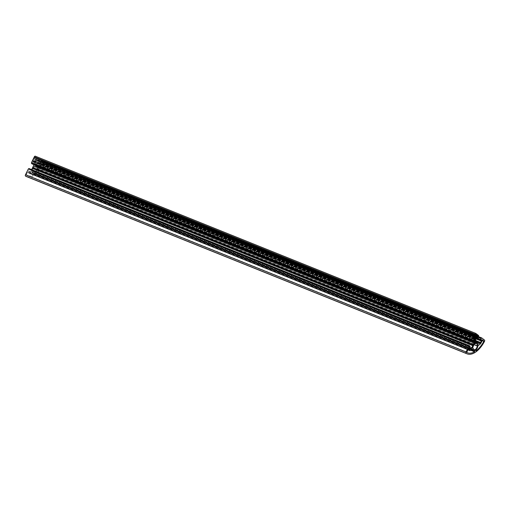 <?xml version="1.0" encoding="UTF-8"?>
<svg xmlns="http://www.w3.org/2000/svg" width="510" height="510" viewBox="0 0 510 510"><rect width="100%" height="100%" fill="white"/><g stroke="black" fill="none" stroke-linecap="round" stroke-linejoin="round"><path stroke-width="0.38" stroke-dasharray="2.55 1.91" d="M474.816 335.969L35.853 159.362L36.822 158.903L36.828 158.393L476.283 335.204M475.671 343.453L35.005 166.368L475.588 343.632M33.685 160.72L473.624 337.722L33.685 160.72L32.78 161.555L32.755 161.026L473.337 338.289M474.421 343.708L34.393 166.732L35.005 166.368M474.899 338.009L34.31 160.746L34.151 161.071L34.572 161.383L35.413 160.255L474.096 336.753M474.121 336.708L35.413 160.255M35.254 160.14L474.192 336.562M474.74 336.128L35.528 159.42L35.26 159.968M35.528 159.42L476.391 336.721M476.244 335.274L35.662 158.017L35.847 157.647L36.828 158.393M35.662 158.017L475.014 334.904L34.425 157.654L34.336 158.336L474.918 335.593M475.052 334.828L35.279 157.896L475.008 334.911M35.279 157.896L475.142 334.694M475.728 334.375L35.139 157.118A0.892 0.472 111.9 0 1 35.203 157.15L35.279 157.724M35.139 157.118A0.892 0.472 111.9 0 0 34.425 157.654M474.918 335.765L34.336 158.336M34.329 158.508L34.062 159.05L474.644 336.313M32.755 161.026L33.762 158.992L474.319 336.307L34.062 159.05M33.724 160.739L33.928 160.452L473.771 337.416M34.31 160.746L473.822 337.308L33.928 160.452M478.68 335.599L38.097 158.342L35.305 156.207M38.097 158.342L38.084 159.184L478.667 336.447M478.08 337.639L37.498 160.376L38.084 159.184M37.498 160.376L476.646 337.237L36.414 159.796L35.968 160.134L476.55 337.39M475.715 340.559L40.08 165.285L40.8 163.831L475.83 338.857L35.247 161.587L35.968 160.134M35.247 161.587L35.145 161.995L475.728 339.252M475.715 340.661L35.133 163.398L35.145 161.995M35.133 163.398L475.811 340.935M477.366 342.127L36.784 164.864L35.228 163.678M36.784 164.864L477.424 342.369M36.994 165.055L477.405 342.242L36.835 165.112M477.398 342.229L37.026 165.055L38.594 166.247L479.177 343.51M478.864 343.268L38.594 166.247M38.83 166.234L39.837 165.584L475.964 341.05M476.111 338.289L40.806 163.149L40.8 163.831M40.806 163.149L476.238 338.022M476.34 337.824L39.933 162.486M39.933 162.244L40.526 161.052L478.303 337.186M26.482 176.581A22.357 11.749 111.9 0 0 43.879 164.207A1.116 0.587 -68.1 0 0 43.917 162.792L41.125 160.656L478.565 336.651L41.112 160.65L40.526 161.052M470.124 346.233L28.968 168.529M29.542 168.969L470.124 346.469M469.225 348.279L28.643 171.022L29.535 169.212M28.643 171.022L28.636 171.704L469.219 348.961M469.92 349.497L28.636 171.704M29.338 172.24L469.608 349.261M469.321 348.088L30.581 171.57L29.574 172.221M30.581 171.57L30.823 171.277L469.481 347.763M31.645 169.607L30.823 171.277M34.062 164.724L34.272 164.29L472.936 340.776M473.121 340.406L34.38 163.888L34.272 164.29M34.38 163.888L34.393 162.48L473.701 339.226M473.828 339.042L34.393 162.48M34.291 162.206L474.096 338.895M473.694 339.246L33.105 161.982L33.59 161.67M33.105 161.982L32.213 163.793L472.795 341.056M32.302 170.716L472.407 347.788L31.875 170.735A1.677 0.88 -68.1 0 1 32.302 170.716A1.677 0.88 -68.1 0 1 32.685 171.328L473.267 348.585M477.188 343.651L37.542 167.07A1.677 0.88 111.9 0 0 36.707 168.721A3.347 1.759 -68.1 0 1 33.45 172.539A3.347 1.759 -68.1 0 1 32.685 171.328M37.6 166.789L477.366 343.434M477.239 343.536L36.803 166.177M36.656 166.273L477.105 343.81M36.408 166.63L475.677 343.358L36.522 166.547M36.401 166.623L475.677 343.026M475.734 342.72L35.949 166.107M36.082 165.833L475.817 342.548M475.709 342.765L35.126 165.508L35.273 165.215L475.989 342.369L36.082 165.629M35.126 165.508L475.677 342.886M35.088 166.196L35.094 165.629M34.368 166.662L34.374 166.094L474.657 343.23M474.702 343.179L34.374 166.094M34.349 166.011L474.765 343.153L34.195 165.897L33.373 167.388L473.956 344.645L36.707 168.721M473.956 344.849L33.373 167.388M33.367 167.592L474.083 344.951M473.618 346.067L33.035 168.804L33.501 167.694M33.035 168.804L473.223 346.137M31.818 170.525L32.634 168.874M34.074 173.572A4.462 2.346 -68.1 0 1 33.035 173.572A4.462 2.346 -68.1 0 1 32.028 172.055L29.593 173.266A1.116 0.587 -68.1 0 1 29.185 173.336A1.116 0.587 -68.1 0 1 29.108 173.298L27.534 172.093L26.157 175.147A21.21 11.143 111.9 0 0 26.909 175.516A21.21 11.143 111.9 0 0 33.979 174.516L34.195 173.572L474.657 350.829M35.26 172.801A4.462 2.346 111.9 0 0 37.358 168.606L39.805 166.655A1.116 0.587 111.9 0 0 40.29 166.062L42.024 162.722L43.248 164.092A21.21 11.143 -68.1 0 1 35.343 173.636L35.26 172.801L475.849 350.058M28.668 168.969L469.251 346.233M33.768 160.777L474.351 338.041M34.157 158.196L474.74 335.459M34.151 161.071L474.733 338.334M33.762 158.992L474.345 336.256M40.819 161.109L481.402 338.366M35.464 157.354L475.492 334.388M35.847 157.647L476.429 334.904M37.912 158.884L478.495 336.141M33.112 161.3L473.293 338.404M31.696 171.902L472.279 349.159M470.175 350.523L29.593 173.266M473.344 346.035L32.78 168.784L473.356 346.035M474.083 345.123L33.501 167.86M34.457 166.725L475.039 343.982M474.644 343.255L34.062 165.999M475.122 338.627L34.533 161.364M34.31 160.58L474.899 337.837M33.239 161.058L473.407 338.149M35.203 157.15L475.658 334.362M474.886 338.022L35.018 161.052M43.879 164.207L484.462 341.464M33.979 174.516L470.66 350.211M26.157 175.147L466.739 352.41M466.733 351.989L26.15 174.732M27.4 172.195L467.989 349.452M29.108 173.298L467.817 349.803M468.11 349.35L27.546 172.099L468.123 349.356M472.26 349.171L32.028 172.055M472.381 347.967L31.875 170.735M480.388 343.918L39.805 166.655M37.695 168.019L478.278 345.283M43.917 162.792L484.5 340.055M41.004 160.733L478.514 336.759M478.354 337.078L40.647 160.975L478.354 337.078M475.677 343.192L35.949 166.279M476.958 337.046L36.452 159.821M38.097 158.514L478.68 335.771M478.667 336.275L38.084 159.018M35.273 165.215L475.856 342.471M36.809 164.915L477.392 342.172M36.459 159.139L477.041 336.402M36.337 159.05L474.753 335.433L36.299 159.024M43.248 164.092L482.179 340.686M35.343 173.636L475.6 350.765M42.037 162.728L482.6 339.979M482.358 340.323L43.261 163.659M482.479 340.081L41.89 162.817M40.29 166.062L480.873 343.319M477.946 345.863L37.358 168.606M477.035 343.887L37.542 167.07M32.78 161.555L473.363 338.812M469.959 349.522L29.376 172.259M34.406 166.732L474.396 343.759M474.141 338.908L33.558 161.651M475.154 338.646L34.572 161.383M33.45 172.539L474.039 349.796M26.909 175.516L467.491 352.773M33.035 173.572L471.202 349.86M34.195 173.572L474.778 350.829M472.413 347.998L31.83 170.735M467.81 349.809L29.185 173.336M31.9 171.864L472.483 349.12M477.379 343.434L36.79 166.171M479.215 343.53L38.626 166.273M36.484 159.158L477.073 336.415M476.997 337.059L36.414 159.796M35.133 173.68L475.715 350.944M482.613 339.979L42.024 162.722"/><path stroke-width="0.76" d="M474.192 336.562L475.843 337.225L476.225 336.6L474.791 336.02L476.391 336.721L477.405 336.166L476.429 334.904L476.136 335.363L475.052 334.828M474.396 343.759L475.588 343.632L475.989 342.369L476.671 342.892L476.531 343.536L475.677 343.192M473.407 338.149L473.701 338.563L473.337 338.799L473.337 338.289L474.523 336.39M474.988 343.995L474.644 343.255L473.363 346.041M31.473 162.626L472.056 340.062L31.473 162.626L34.336 156.831A1.116 0.587 -68.1 0 1 35.228 156.162A1.116 0.587 -68.1 0 1 35.305 156.207L475.734 333.4M473.006 345.302L32.462 167.981L473.05 345.244L471.163 348.834L469.959 349.522L469.219 348.961L470.124 346.469L469.551 345.793L468.951 346.169L28.362 168.912L25.5 174.707A1.116 0.587 111.9 0 0 25.513 176.084A22.357 11.749 111.9 0 0 26.482 176.581L467.064 353.838A22.357 11.749 111.9 0 0 484.462 341.464A1.116 0.587 -68.1 0 0 484.5 340.055L481.708 337.92L478.565 336.651L481.701 337.913L481.402 338.366L478.354 337.078L481.217 338.232L480.516 339.507L476.34 337.824M28.362 168.912L469.053 346.086M28.694 168.912L28.955 168.523L469.531 345.786M32.417 168.045L31.645 169.607M32.462 167.981L473.203 345.098L474.861 341.553L474.976 339.743L474.141 338.908L472.642 341.171L472.056 340.559L31.473 163.296L472.056 340.725M473.261 344.786L32.621 167.841M32.678 167.522L34.062 164.724M32.041 163.908L472.642 341.171L31.467 163.468M31.467 162.798L31.473 163.296M475.843 337.225L475.154 338.646L474.625 337.633L473.822 337.308L474.625 337.633L474.351 338.041L473.624 337.722L474.23 337.971M473.822 338.315L474.268 337.983M475.658 334.362L475.785 334.413A0.892 0.472 -68.1 0 0 475.728 334.375A0.892 0.472 -68.1 0 0 475.008 334.911L474.536 336.396M475.785 334.413L475.862 335.153M477.577 342.312L475.811 340.935L475.728 339.252L476.997 337.059L478.08 337.639L478.68 335.599L475.887 333.464A1.116 0.587 111.9 0 0 475.817 333.419A1.116 0.587 111.9 0 0 474.918 334.088L34.336 156.831M472.056 339.889L474.918 334.088M472.056 340.062L472.056 340.559M469.551 345.793L28.955 168.523M468.951 346.169L466.083 351.97A1.116 0.587 111.9 0 0 466.095 353.347A22.357 11.749 111.9 0 0 467.064 353.838M477.398 342.229L479.215 343.53L480.42 342.847L481.383 341.094L481.389 340.412L480.516 339.507M473.962 344.639L477.29 345.984A3.347 1.759 -68.1 0 1 474.039 349.796A3.347 1.759 -68.1 0 1 473.267 348.585A1.677 0.88 111.9 0 0 472.885 347.979A1.677 0.88 111.9 0 0 472.458 347.992L473.356 346.035M477.29 345.984A1.677 0.88 -68.1 0 1 478.125 344.326L477.379 343.434L476.997 343.893L476.531 343.536M467.817 349.803L469.691 350.555L468.11 349.35L466.739 352.41A21.21 11.143 111.9 0 0 467.491 352.773A21.21 11.143 111.9 0 0 474.561 351.779L474.657 350.829A4.462 2.346 -68.1 0 1 473.618 350.835A4.462 2.346 -68.1 0 1 472.611 349.312L472.26 349.171M469.691 350.555A1.116 0.587 111.9 0 0 469.767 350.599A1.116 0.587 111.9 0 0 470.175 350.523L472.611 349.312M482.179 340.686L483.831 341.349A21.21 11.143 -68.1 0 1 475.926 350.893L475.849 350.058A4.462 2.346 111.9 0 0 477.946 345.863L480.388 343.918A1.116 0.587 -68.1 0 0 480.873 343.319L482.479 340.081L483.843 340.922L482.358 340.323M483.831 341.349L483.843 340.922M31.645 162.939L472.234 340.195M475.492 334.388L476.047 334.611M474.096 336.753L475.996 337.518M476.283 335.204L477.411 335.656M473.293 338.404L473.701 338.563M474.957 343.918L474.421 343.708M25.5 174.707L466.083 351.97M471.163 348.834L469.321 348.088M469.608 349.261L470.163 349.484M469.481 347.763L471.406 348.534M469.429 345.869L28.847 168.612M474.88 339.469L473.828 339.042M473.701 339.226L474.976 339.743M474.963 341.145L473.121 340.406M472.936 340.776L474.861 341.553M473.771 337.416L474.51 337.716M32.653 167.599L473.235 344.862M475.607 338.308L474.886 338.022M25.513 176.084L466.095 353.347M470.66 350.211L474.561 351.779M478.182 344.046L477.188 343.651M478.303 337.186L481.108 338.315M476.238 338.022L480.516 339.743M481.389 340.412L476.111 338.289M480.662 342.548L475.715 340.559M475.83 338.857L481.383 341.094M475.964 341.05L480.42 342.847M479.419 343.491L478.864 343.268M478.514 336.759L481.587 337.996M475.817 342.548L476.671 342.892M476.436 336.619L474.816 335.969M475.142 334.694L475.862 334.987M476.111 336.683L474.74 336.128M475.843 337.397L474.121 336.708M476.665 343.096L475.734 342.72M475.677 343.026L476.531 343.37M475.6 350.765L475.926 350.893M478.125 344.326L477.035 343.887M469.06 346.086L28.477 168.829M35.228 156.162L475.817 333.419M471.202 349.86L473.618 350.835M469.767 350.599L467.81 349.809M472.407 347.788L472.885 347.979"/></g></svg>
